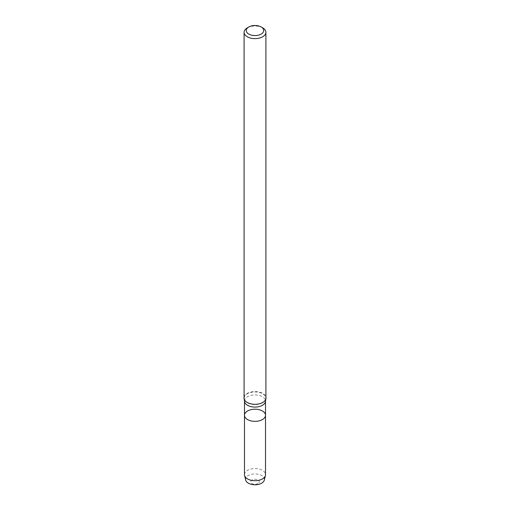 <?xml version="1.0" encoding="UTF-8"?>
<svg xmlns="http://www.w3.org/2000/svg" width="510" height="510" viewBox="0 0 510 510"><rect width="100%" height="100%" fill="white"/><g stroke="black" fill="none" stroke-linecap="round" stroke-linejoin="round"><path stroke-width="0.38" stroke-dasharray="2.55 1.91" d="M244.488 415.267A10.512 6.069 180 0 1 255 409.198A10.512 6.069 180 0 1 265.512 415.267M244.092 397.08A11.01 6.356 180 0 1 255 391.591A11.01 6.356 180 0 1 265.908 397.08M265.755 399.298A10.908 6.298 180 0 1 265.71 399.451A10.908 6.298 180 0 1 262.714 402.709A10.908 6.298 180 0 1 251.806 404.277A10.908 6.298 180 0 1 244.29 399.451A10.908 6.298 180 0 1 244.245 399.298M244.092 398.259A10.908 6.298 180 0 1 255 391.96A10.908 6.298 180 0 1 265.908 398.259M247.286 27.865A10.908 6.298 180 0 1 262.714 27.865M258.034 483.518A4.29 2.48 180 0 1 250.856 482.403A4.29 2.48 180 0 1 256.109 479.375A4.29 2.48 180 0 1 258.034 483.518M245.699 480.108A9.39 5.419 180 0 1 255 473.937A9.39 5.419 180 0 1 264.301 480.108M244.488 474.638A10.512 6.069 180 0 1 255 468.569A10.512 6.069 180 0 1 265.512 474.638M244.488 401.019A10.512 6.069 180 0 1 255 394.95A10.512 6.069 180 0 1 265.512 401.019"/><path stroke-width="0.76" d="M262.433 419.558A10.512 6.069 180 0 1 250.977 420.877A10.512 6.069 180 0 1 244.488 415.267A10.512 6.069 180 0 1 255 409.198A10.512 6.069 180 0 1 265.512 415.267A10.512 6.069 180 0 1 262.433 419.558A10.512 6.069 180 0 1 250.977 420.877A10.512 6.069 180 0 1 244.488 415.267L244.488 474.638A10.512 6.069 180 0 0 244.583 475.473A10.512 6.069 180 0 0 251.653 480.394A10.512 6.069 180 0 0 262.433 478.935A10.512 6.069 180 0 0 265.417 475.473A10.512 6.069 180 0 0 265.512 474.638L265.512 415.267A10.512 6.069 180 0 1 262.433 419.558M265.908 397.08A11.01 6.356 180 0 1 265.812 399.151A11.01 6.356 180 0 1 262.784 402.441A11.01 6.356 180 0 1 251.774 404.022A11.01 6.356 180 0 1 244.188 399.151A11.01 6.356 180 0 1 244.092 397.08M244.245 399.298A10.908 6.298 180 0 1 244.092 398.259L244.092 32.321A10.908 6.298 180 0 1 247.286 27.865L248.829 26.973A8.727 5.036 180 0 1 261.171 26.973A8.727 5.036 180 0 1 261.171 34.1A8.727 5.036 180 0 1 248.829 34.1A8.727 5.036 180 0 1 248.829 26.973M261.171 26.973L262.714 27.865A10.908 6.298 180 0 1 265.908 32.321L265.908 398.259A10.908 6.298 180 0 1 265.755 399.298M265.908 32.321A10.908 6.298 180 0 1 262.714 36.771A10.908 6.298 180 0 1 250.824 38.135A10.908 6.298 180 0 1 244.092 32.321M265.417 475.473L264.301 480.108A9.39 5.419 180 0 1 261.643 483.193A9.39 5.419 180 0 1 252.01 484.5A9.39 5.419 180 0 1 245.699 480.108L244.583 475.473M265.512 415.267L265.512 401.019A10.512 6.069 180 0 1 262.433 405.31A10.512 6.069 180 0 1 250.977 406.629A10.512 6.069 180 0 1 244.488 401.019L244.488 415.267M244.488 401.019L244.188 399.151M265.512 401.019L265.812 399.151"/></g></svg>
